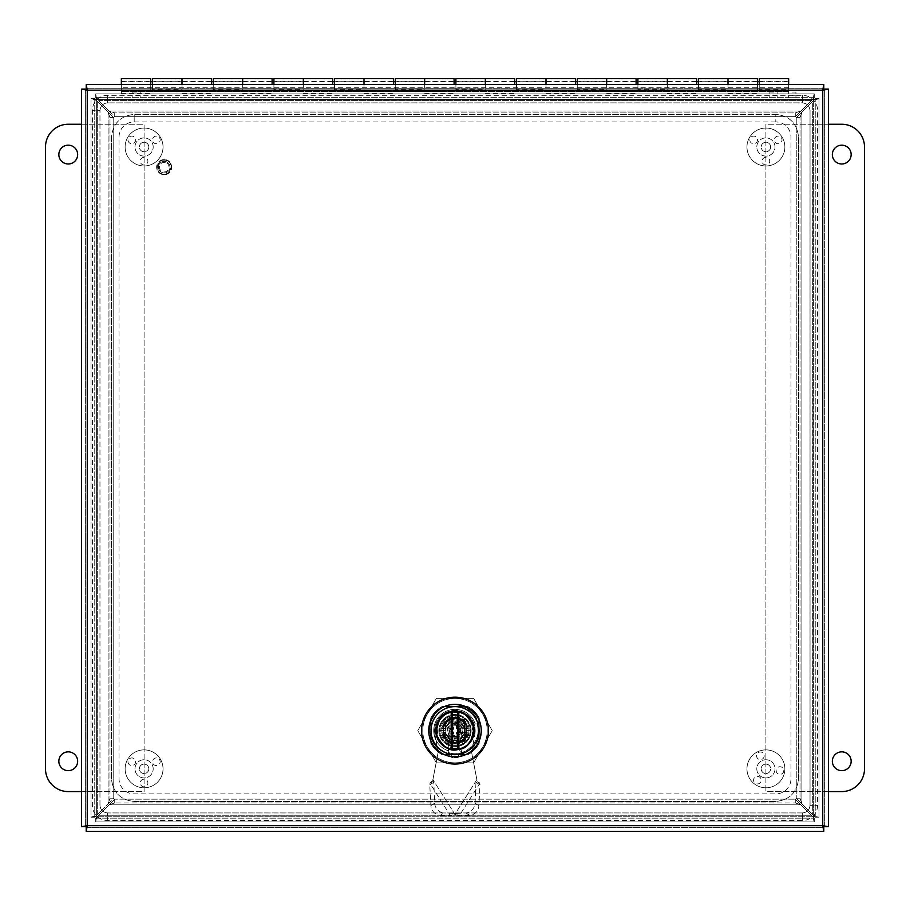 <?xml version="1.0" encoding="UTF-8"?>
<svg xmlns="http://www.w3.org/2000/svg" width="910" height="910" viewBox="0 0 910 910"><rect width="100%" height="100%" fill="white"/><g stroke="black" fill="none" stroke-linecap="round" stroke-linejoin="round"><path stroke-width="0.68" stroke-dasharray="4.55 3.41" d="M479.263 718.104A27.3 27.3 0 0 0 467.501 706.353L442.499 706.353A27.3 27.3 0 0 0 430.737 718.104L430.737 743.117A27.3 27.3 0 0 0 442.499 754.879L467.501 754.879A27.3 27.3 0 0 0 479.263 743.117L479.263 718.104L479.263 743.117A27.3 27.3 0 0 1 467.501 754.879L442.499 754.879A27.3 27.3 0 0 1 430.737 743.117L430.737 718.104A27.3 27.3 0 0 1 442.499 706.353L467.501 706.353A27.3 27.3 0 0 1 479.263 718.104M824.642 826.701L824.642 89.135L824.642 826.701L828.407 826.701L828.407 89.135L824.642 89.135M823.789 88.281L86.211 88.281L823.789 88.281L823.789 84.516L86.211 84.516L86.211 88.281M85.358 89.135L85.358 826.701L85.358 89.135L81.593 89.135L81.593 826.701L85.358 826.701M86.211 827.565L823.789 827.565L86.211 827.565L86.211 831.319L823.789 831.319L823.789 827.565M775.809 121.951L134.191 121.951A15.163 15.163 0 0 0 119.028 137.114L119.028 778.721A15.163 15.163 0 0 0 134.191 793.895L775.809 793.895A15.163 15.163 0 0 0 790.972 778.721L790.972 137.114A15.163 15.163 0 0 0 775.809 121.951L775.809 114.364C789.516 115.832 797.08 123.407 798.536 137.114L798.536 778.721C797.08 792.428 789.516 800.004 775.809 801.448L134.191 801.448C120.484 800.004 112.92 792.428 111.464 778.721L111.464 137.114C112.92 123.407 120.484 115.832 134.191 114.387L775.809 114.387L775.809 121.951M802.438 812.96L802.438 820.524L107.562 820.524A15.163 15.163 0 0 1 92.399 805.361L92.399 110.485A15.163 15.163 0 0 1 107.562 95.311L802.438 95.311A15.163 15.163 0 0 1 817.601 110.485L817.601 805.361A15.163 15.163 0 0 1 802.438 820.524L802.438 812.937L107.562 812.937L107.562 820.524L107.562 812.96L802.438 812.96C807.022 812.482 809.559 809.945 810.048 805.361L810.048 110.485C809.559 105.89 807.022 103.353 802.438 102.875L107.562 102.875C102.978 103.353 100.441 105.89 99.952 110.485L99.952 805.361C100.441 809.945 102.978 812.482 107.562 812.96M81.593 791.586L144.087 791.586L144.087 124.249L81.593 124.249M68.25 751.853A9.407 9.407 0 0 0 60.105 765.958A9.407 9.407 0 0 0 76.394 765.958A9.407 9.407 0 0 0 68.25 751.853M68.25 145.179A9.407 9.407 0 0 0 60.105 159.284A9.407 9.407 0 0 0 76.394 159.284A9.407 9.407 0 0 0 68.25 145.179M45.5 768.836A22.75 22.75 0 0 0 68.25 791.586L144.087 791.586L144.087 124.249L68.25 124.249A22.75 22.75 0 0 0 45.5 146.999L45.5 768.836M828.407 124.249L765.913 124.249L765.913 791.586L828.407 791.586M841.75 163.993A9.407 9.407 0 0 0 849.894 149.888A9.407 9.407 0 0 0 833.606 149.888A9.407 9.407 0 0 0 841.75 163.993M841.75 770.656A9.407 9.407 0 0 0 849.894 756.551A9.407 9.407 0 0 0 833.606 756.551A9.407 9.407 0 0 0 841.75 770.656M864.5 146.999A22.75 22.75 0 0 0 841.75 124.249L765.913 124.249L765.913 791.586L841.75 791.586A22.75 22.75 0 0 0 864.5 768.836L864.5 146.999M121.337 84.516L121.337 90.807L788.663 90.807L121.337 90.807L121.337 78.681M757.427 78.681L757.427 90.807L757.427 88.281L788.663 88.281L788.663 90.807L788.663 88.281L121.337 88.281L121.337 81.218L121.337 88.281L150.753 88.281L150.753 84.516M150.753 78.681L150.753 90.807L150.753 88.281L757.427 88.281L757.427 84.516M728 91.057L728 78.681L728 91.057L759.247 91.057L759.247 89.612L788.663 89.612L788.663 91.421L121.337 91.421L788.663 91.421L788.663 93.957L121.337 93.957L121.337 91.057L152.573 91.057L152.573 89.612L182 89.612L182 91.057L213.247 91.057L213.247 89.612L242.663 89.612L242.663 91.057L273.91 91.057L273.91 89.612L303.337 89.612L303.337 91.057L334.573 91.057L334.573 89.612L364 89.612L364 91.057L395.247 91.057L395.247 89.612L424.663 89.612L424.663 91.057L455.91 91.057L455.91 89.612L485.337 89.612L485.337 91.057L516.573 91.057L516.573 89.612L546 89.612L546 91.057L577.247 91.057L577.247 89.612L606.663 89.612L606.663 91.057L637.91 91.057L637.91 89.612L667.337 89.612L667.337 91.057L698.573 91.057L698.573 89.612L728 89.612M698.573 81.218L698.573 88.281L698.573 81.218L728 81.218L728 88.281L728 81.218L728 88.281L728 81.218L757.427 81.218M696.753 78.681L696.753 84.516M667.337 91.057L667.337 89.612M637.91 81.218L637.91 88.281L637.91 81.218L667.337 81.218L667.337 88.281L667.337 81.218L667.337 88.281L667.337 81.218L696.753 81.218M636.09 78.681L636.09 84.516M606.663 91.057L606.663 89.612M577.247 81.218L577.247 88.281L577.247 81.218L606.663 81.218L606.663 88.281L606.663 81.218L606.663 88.281L606.663 81.218L636.09 81.218M575.427 78.681L575.427 84.516M546 91.057L546 89.612M516.573 81.218L516.573 88.281L516.573 81.218L546 81.218L546 88.281L546 81.218L546 88.281L546 81.218L575.427 81.218M514.753 78.681L514.753 84.516M485.337 91.057L485.337 89.612M455.91 81.218L455.91 88.281L455.91 81.218L485.337 81.218L485.337 88.281L485.337 81.218L485.337 88.281L485.337 81.218L514.753 81.218M454.09 78.681L454.09 84.516M424.663 91.057L424.663 89.612M395.247 81.218L395.247 88.281L395.247 81.218L424.663 81.218L424.663 88.281L424.663 81.218L424.663 88.281L424.663 81.218L454.09 81.218M393.427 78.681L393.427 84.516M364 91.057L364 89.612M334.573 81.218L334.573 88.281L334.573 81.218L364 81.218L364 88.281L364 81.218L364 88.281L364 81.218L393.427 81.218M332.753 78.681L332.753 84.516M303.337 91.057L303.337 89.612M273.91 81.218L273.91 88.281L273.91 81.218L303.337 81.218L303.337 88.281L303.337 81.218L303.337 88.281L303.337 81.218L332.753 81.218M272.09 78.681L272.09 84.516M242.663 91.057L242.663 89.612M213.247 81.218L213.247 88.281L213.247 81.218L242.663 81.218L242.663 88.281L242.663 81.218L242.663 88.281L242.663 81.218L272.09 81.218M211.427 78.681L211.427 84.516M182 91.057L182 89.612M152.573 81.218L152.573 88.281L152.573 81.218L182 81.218L182 88.281L182 81.218L182 88.281L182 81.218L211.427 81.218M150.753 81.218L150.753 88.281L150.753 81.218L121.337 81.218M788.663 84.459L788.663 87.781L788.663 84.459M121.337 84.459L121.337 87.781L121.337 84.459M121.337 91.057L121.337 93.957L788.663 93.957L788.663 84.516M788.663 81.218L788.663 88.281L788.663 81.218L759.247 81.218L759.247 88.281L759.247 81.218M788.663 89.612L788.663 78.681M759.247 89.612L759.247 78.681M759.247 84.516L759.247 91.057M728 93.593L759.247 93.593M698.573 89.612L698.573 78.681M698.573 84.516L698.573 91.057M667.337 93.593L698.573 93.593M637.91 89.612L637.91 78.681M637.91 84.516L637.91 91.057M606.663 93.593L637.91 93.593M577.247 89.612L577.247 78.681M577.247 84.516L577.247 91.057M546 93.593L577.247 93.593M516.573 89.612L516.573 78.681M516.573 84.516L516.573 91.057M485.337 93.593L516.573 93.593M455.91 89.612L455.91 78.681M455.91 84.516L455.91 91.057M424.663 93.593L455.91 93.593M395.247 89.612L395.247 78.681M395.247 84.516L395.247 91.057M364 93.593L395.247 93.593M334.573 89.612L334.573 78.681M334.573 84.516L334.573 91.057M303.337 93.593L334.573 93.593M273.91 89.612L273.91 78.681M273.91 84.516L273.91 91.057M242.663 93.593L273.91 93.593M213.247 89.612L213.247 78.681M213.247 84.516L213.247 91.057M182 93.593L213.247 93.593M152.573 89.612L152.573 78.681M152.573 84.516L152.573 91.057M121.337 93.593L152.573 93.593M96.653 816.259L91 817.191L91 98.644L96.653 99.577L95.732 93.923L814.268 93.923L813.347 99.577L819 98.644L819 817.191L813.347 816.259L814.268 821.923L95.732 821.923L96.653 816.259L94.765 817.191L91 817.191L94.765 817.191L108.097 803.86L96.653 815.292L96.653 100.544L91 98.644L91 817.191L96.653 815.292L96.653 100.544L94.765 98.644L96.653 99.577L95.732 97.677L95.732 93.923L95.732 97.677L109.063 111.009L97.62 99.577L812.38 99.577L814.268 93.923L95.732 93.923L97.62 99.577L812.38 99.577L814.268 97.677L813.347 99.577L815.235 98.644L819 98.644L815.235 98.644L796.25 117.629L800.015 117.629L801.903 111.975L800.015 117.629L800.015 798.207L800.015 117.629L796.25 117.629L796.25 798.207L813.347 815.292L819 817.191L819 98.644L813.347 100.544L801.903 111.975L812.323 101.556L812.323 814.279L801.903 803.86L815.235 817.191L813.347 816.259L814.268 818.158L814.268 821.923L814.268 818.158L795.283 799.173L795.283 802.927L800.937 804.827L795.283 802.927L114.717 802.927L795.283 802.927L795.283 799.173L114.717 799.173L97.62 816.259L95.732 821.923L814.268 821.923L812.38 816.259L800.937 804.827L811.356 815.246L98.644 815.246L109.063 804.827L95.732 818.158L96.653 816.259L813.347 816.259L813.347 99.577L96.653 99.577L96.653 816.259L813.347 816.259L813.347 99.577L96.653 99.577L96.653 816.259M94.765 98.644L91 98.644L94.765 98.644L94.765 817.191L94.765 98.644M814.268 97.677L814.268 93.923L814.268 97.677L95.732 97.677L814.268 97.677M792.303 93.923L795.943 93.923L792.303 93.923M773.5 93.923L777.14 93.923L773.5 93.923M136.5 93.923L140.14 93.923L136.5 93.923M815.235 817.191L819 817.191L815.235 817.191L815.235 98.644L815.235 817.191M95.732 818.158L95.732 821.923L95.732 818.158L814.268 818.158L95.732 818.158M792.303 92.035L795.943 92.035L792.303 92.035M773.5 92.035L769.86 92.035L773.5 92.035M136.5 92.035L132.86 92.035L136.5 92.035M96.653 100.544L108.097 111.975L109.985 117.629L109.985 798.207L108.097 803.86L113.75 798.207L109.985 798.207L109.985 117.629L113.75 117.629L96.653 100.544M812.38 99.577L800.937 111.009L795.283 112.908L114.717 112.908L109.063 111.009L114.717 116.673L114.717 112.908L795.283 112.908L795.283 116.673L812.38 99.577M792.303 97.677L795.943 97.677L792.303 97.677M773.5 97.677L769.86 97.677L773.5 97.677M136.5 97.677L132.86 97.677L136.5 97.677M792.303 95.8L795.943 95.8L792.303 95.8M773.5 95.8L777.14 95.8L773.5 95.8M136.5 95.8L140.14 95.8L136.5 95.8M801.903 803.86L800.015 798.207L796.25 798.207L796.25 117.629L812.323 101.556L812.323 814.279L796.25 798.207L800.015 798.207L801.903 803.86L801.903 111.975L801.903 803.86M109.063 804.827L114.717 802.927L114.717 799.173L795.283 799.173L811.356 815.246L98.644 815.246L114.717 799.173L114.717 802.927L109.063 804.827L800.937 804.827L109.063 804.827M109.985 798.207L113.75 798.207L113.75 117.629L109.985 117.629L108.097 111.975L97.677 101.556L97.677 814.279L108.097 803.86L109.985 798.207M113.75 117.629L113.75 798.207L97.677 814.279L97.677 101.556L113.75 117.629M114.717 112.908L114.717 116.673L795.283 116.673L795.283 112.908L800.937 111.009L811.356 100.589L98.644 100.589L109.063 111.009L114.717 112.908M795.283 116.673L114.717 116.673L98.644 100.589L811.356 100.589L795.283 116.673M767.028 759.804A9.1 9.1 0 0 0 757.541 772.397A9.1 9.1 0 0 0 773.182 774.308A9.1 9.1 0 0 0 767.028 759.804A9.1 9.1 0 0 1 773.182 774.308A9.1 9.1 0 0 1 757.541 772.397A9.1 9.1 0 0 1 767.028 759.804M768.222 750.022A18.962 18.962 0 0 1 781.064 780.234A18.962 18.962 0 0 1 748.464 776.253A18.962 18.962 0 0 1 768.222 750.022A18.962 18.962 0 0 0 748.464 776.253A18.962 18.962 0 0 0 781.064 780.234A18.962 18.962 0 0 0 768.222 750.022M766.493 764.138A4.732 4.732 0 0 0 761.556 770.69A4.732 4.732 0 0 0 769.701 771.68A4.732 4.732 0 0 0 766.493 764.138A4.732 4.732 0 0 0 761.556 770.69A4.732 4.732 0 0 0 769.701 771.68A4.732 4.732 0 0 0 766.493 764.138M776.184 770.087A3.822 3.822 0 0 0 779.517 774.353A3.822 3.822 0 0 0 783.772 771.02A3.822 3.822 0 0 0 780.439 766.766A3.822 3.822 0 0 0 776.184 770.087M756.585 755.334A3.822 3.822 0 0 0 759.918 759.588A3.822 3.822 0 0 0 764.172 756.267A3.822 3.822 0 0 0 760.84 752.001A3.822 3.822 0 0 0 756.585 755.334M756.927 783.942A3.822 3.822 0 0 0 761.192 780.621A3.822 3.822 0 0 0 757.859 776.355A3.822 3.822 0 0 0 753.605 779.688A3.822 3.822 0 0 0 756.927 783.942M153.187 768.836A9.1 9.1 0 0 0 139.537 760.953A9.1 9.1 0 0 0 139.537 776.719A9.1 9.1 0 0 0 153.187 768.836A9.1 9.1 0 0 1 139.537 776.719A9.1 9.1 0 0 1 139.537 760.953A9.1 9.1 0 0 1 153.187 768.836M163.038 768.836A18.962 18.962 0 0 1 134.6 785.25A18.962 18.962 0 0 1 134.6 752.411A18.962 18.962 0 0 1 163.038 768.836A18.962 18.962 0 0 0 134.6 752.411A18.962 18.962 0 0 0 134.6 785.25A18.962 18.962 0 0 0 163.038 768.836M148.819 768.836A4.732 4.732 0 0 0 141.721 764.741A4.732 4.732 0 0 0 141.721 772.931A4.732 4.732 0 0 0 148.819 768.836A4.732 4.732 0 0 0 141.721 764.741A4.732 4.732 0 0 0 141.721 772.931A4.732 4.732 0 0 0 148.819 768.836M144.087 779.176A3.822 3.822 0 0 0 140.265 782.998A3.822 3.822 0 0 0 144.087 786.82A3.822 3.822 0 0 0 147.909 782.998A3.822 3.822 0 0 0 144.087 779.176M156.349 757.928A3.822 3.822 0 0 0 152.527 761.75A3.822 3.822 0 0 0 156.349 765.572A3.822 3.822 0 0 0 160.171 761.75A3.822 3.822 0 0 0 156.349 757.928M127.991 761.75A3.822 3.822 0 0 0 131.813 765.572A3.822 3.822 0 0 0 135.635 761.75A3.822 3.822 0 0 0 131.813 757.928A3.822 3.822 0 0 0 127.991 761.75M153.187 146.999A9.1 9.1 0 0 0 139.537 139.116A9.1 9.1 0 0 0 139.537 154.882A9.1 9.1 0 0 0 153.187 146.999A9.1 9.1 0 0 1 139.537 154.882A9.1 9.1 0 0 1 139.537 139.116A9.1 9.1 0 0 1 153.187 146.999M163.038 146.999A18.962 18.962 0 0 1 134.6 163.425A18.962 18.962 0 0 1 134.6 130.585A18.962 18.962 0 0 1 163.038 146.999A18.962 18.962 0 0 0 134.6 130.585A18.962 18.962 0 0 0 134.6 163.425A18.962 18.962 0 0 0 163.038 146.999M148.819 146.999A4.732 4.732 0 0 0 141.721 142.904A4.732 4.732 0 0 0 141.721 151.094A4.732 4.732 0 0 0 148.819 146.999A4.732 4.732 0 0 0 141.721 142.904A4.732 4.732 0 0 0 141.721 151.094A4.732 4.732 0 0 0 148.819 146.999M144.087 157.35A3.822 3.822 0 0 0 140.265 161.172A3.822 3.822 0 0 0 144.087 164.994A3.822 3.822 0 0 0 147.909 161.172A3.822 3.822 0 0 0 144.087 157.35M156.349 136.102A3.822 3.822 0 0 0 152.527 139.924A3.822 3.822 0 0 0 156.349 143.746A3.822 3.822 0 0 0 160.171 139.924A3.822 3.822 0 0 0 156.349 136.102M127.991 139.924A3.822 3.822 0 0 0 131.813 143.746A3.822 3.822 0 0 0 135.635 139.924A3.822 3.822 0 0 0 131.813 136.102A3.822 3.822 0 0 0 127.991 139.924M775.013 146.999A9.1 9.1 0 0 0 761.363 139.116A9.1 9.1 0 0 0 761.363 154.882A9.1 9.1 0 0 0 775.013 146.999A9.1 9.1 0 0 1 761.363 154.882A9.1 9.1 0 0 1 761.363 139.116A9.1 9.1 0 0 1 775.013 146.999M784.875 146.999A18.962 18.962 0 0 1 756.438 163.425A18.962 18.962 0 0 1 756.438 130.585A18.962 18.962 0 0 1 784.875 146.999A18.962 18.962 0 0 0 756.438 130.585A18.962 18.962 0 0 0 756.438 163.425A18.962 18.962 0 0 0 784.875 146.999M770.645 146.999A4.732 4.732 0 0 0 763.547 142.904A4.732 4.732 0 0 0 763.547 151.094A4.732 4.732 0 0 0 770.645 146.999A4.732 4.732 0 0 0 763.547 142.904A4.732 4.732 0 0 0 763.547 151.094A4.732 4.732 0 0 0 770.645 146.999M765.913 157.35A3.822 3.822 0 0 0 762.091 161.172A3.822 3.822 0 0 0 765.913 164.994A3.822 3.822 0 0 0 769.735 161.172A3.822 3.822 0 0 0 765.913 157.35M778.187 136.102A3.822 3.822 0 0 0 774.364 139.924A3.822 3.822 0 0 0 778.187 143.746A3.822 3.822 0 0 0 782.009 139.924A3.822 3.822 0 0 0 778.187 136.102M749.829 139.924A3.822 3.822 0 0 0 753.651 143.746A3.822 3.822 0 0 0 757.473 139.924A3.822 3.822 0 0 0 753.651 136.102A3.822 3.822 0 0 0 749.829 139.924M165.404 161.502A5.767 5.767 0 0 0 158.749 168.942A5.767 5.767 0 0 0 168.521 170.989A5.767 5.767 0 0 0 165.404 161.502A5.767 5.767 0 0 1 168.521 170.989A5.767 5.767 0 0 1 158.749 168.942A5.767 5.767 0 0 1 165.404 161.502M165.21 162.435A4.812 4.812 0 0 0 159.648 168.646A4.812 4.812 0 0 0 167.804 170.352A4.812 4.812 0 0 0 165.21 162.435M165.677 160.194C169.453 162.048 165.802 159.023 170.17 163.265C171.603 167.372 171.137 162.958 171.171 168.6C169.317 172.377 172.343 168.725 168.111 173.082C163.993 174.527 168.407 174.049 162.765 174.094C159 172.229 162.64 175.266 158.283 171.023C156.838 166.917 157.316 171.33 157.282 165.688C159.136 161.912 156.111 165.563 160.342 161.195C164.448 159.762 160.035 160.228 165.677 160.194C174.447 159.455 170.5 178.292 162.765 174.094C154.006 174.834 157.953 155.997 165.677 160.194M165.779 159.716A7.587 7.587 0 0 1 169.874 172.206A7.587 7.587 0 0 1 157.02 169.51A7.587 7.587 0 0 1 165.779 159.716A7.587 7.587 0 0 1 169.874 172.206A7.587 7.587 0 0 1 157.02 169.51A7.587 7.587 0 0 1 165.779 159.716M474.224 730.616A19.224 19.224 0 0 0 445.388 713.963A19.224 19.224 0 0 0 445.388 747.269A19.224 19.224 0 0 0 474.224 730.616A19.224 19.224 0 0 0 445.388 713.963A19.224 19.224 0 0 0 445.388 747.269A19.224 19.224 0 0 0 474.224 730.616M466.944 730.616A11.944 11.944 0 0 0 449.028 720.276A11.944 11.944 0 0 0 449.028 740.956A11.944 11.944 0 0 0 464.896 723.928A11.944 11.944 0 0 0 446.56 722.165A11.944 11.944 0 0 0 460.596 741.161A11.944 11.944 0 0 0 466.944 730.616A11.944 11.944 0 0 0 449.028 720.276A11.944 11.944 0 0 0 449.028 740.956A11.944 11.944 0 0 0 464.896 723.928L476.931 723.928C482.891 740.547 464.93 758.508 448.311 752.547L448.311 740.512A11.944 11.944 0 0 0 466.944 730.616M488.442 730.616A33.442 33.442 0 0 0 438.279 701.655A33.442 33.442 0 0 0 438.279 759.577A33.442 33.442 0 0 0 488.442 730.616A33.442 33.442 0 0 0 438.279 701.655A33.442 33.442 0 0 0 438.279 759.577A33.442 33.442 0 0 0 488.442 730.616M475.179 723.928L464.896 723.928A11.944 11.944 0 0 0 446.56 722.165A11.944 11.944 0 0 0 448.311 740.512L448.311 750.795A21.26 21.26 0 0 1 439.974 715.578A21.26 21.26 0 0 1 475.179 723.928L464.896 723.928L475.179 723.928A21.26 21.26 0 0 0 439.974 715.578A21.26 21.26 0 0 0 448.311 750.795L448.311 752.547C464.93 758.508 482.891 740.547 476.931 723.928L477.682 723.928A23.649 23.649 0 0 1 448.311 753.298A23.649 23.649 0 0 1 438.279 713.895A23.649 23.649 0 0 1 477.682 723.928L475.179 723.928M478.887 719.673A26.276 26.276 0 0 0 465.943 706.729L444.057 706.729A26.276 26.276 0 0 0 431.113 719.673L431.113 741.559A26.276 26.276 0 0 0 444.057 754.504L465.943 754.504A26.276 26.276 0 0 0 478.887 741.559L478.887 719.673A26.276 26.276 0 0 0 465.943 706.729L444.057 706.729L465.943 706.729A26.276 26.276 0 0 1 478.887 719.673L478.887 741.559L478.887 719.673A26.276 26.276 0 0 0 465.943 706.729L444.057 706.729A26.276 26.276 0 0 0 431.113 719.673L431.113 741.559A26.276 26.276 0 0 0 444.057 754.504L465.943 754.504A26.276 26.276 0 0 0 478.887 741.559A26.276 26.276 0 0 1 465.943 754.504L444.057 754.504A26.276 26.276 0 0 1 431.113 741.559L431.113 719.673A26.276 26.276 0 0 1 444.057 706.729A26.276 26.276 0 0 0 431.113 719.673L431.113 741.559A26.276 26.276 0 0 0 444.057 754.504L465.943 754.504A26.276 26.276 0 0 0 478.887 741.559L478.887 719.673M478.649 730.616A23.649 23.649 0 0 1 443.181 751.091A23.649 23.649 0 0 1 443.181 710.141A23.649 23.649 0 0 1 478.649 730.616A23.649 23.649 0 0 1 448.311 753.298A23.649 23.649 0 0 1 438.279 713.895A23.649 23.649 0 0 1 478.649 730.616A23.649 23.649 0 0 1 443.181 751.091A23.649 23.649 0 0 1 443.181 710.141A23.649 23.649 0 0 1 478.649 730.616M478.887 733.028L478.887 730.207L478.887 734.916L478.171 730.207L478.887 730.207L478.171 730.912L478.171 734.916L478.171 730.207L478.171 734.916L478.171 733.028L478.887 733.028L478.171 732.095L478.887 732.095L478.887 730.207L478.171 730.207L478.887 730.912L478.887 732.561L478.171 732.561L478.887 732.561L478.887 734.211L478.171 734.211L478.887 734.916L478.171 734.916L478.887 734.916L478.887 733.028M442.829 751.683A24.331 24.331 0 0 0 479.331 730.616C480.764 711.768 457.889 698.3 441.862 707.866C425.573 716.966 425.8 743.493 442.829 751.683C434.946 746.735 430.896 739.705 430.669 730.616C429.201 762.023 480.81 762.011 479.331 730.616C479.752 717.535 468.093 706.183 455 706.285C442.294 705.512 430.1 718.161 430.669 730.616C429.167 762.011 480.833 762 479.331 730.616C479.047 743.948 468.65 755.107 455.011 754.947C441.543 755.607 430.76 743.288 430.669 730.616C430.339 717.273 441.725 706.444 454.989 706.285C467.695 705.523 479.9 718.127 479.331 730.616C480.082 718.172 467.547 705.557 454.989 706.285C441.987 706.217 430.225 717.433 430.669 730.616C430.578 725.532 432.261 720.595 435.697 715.806C437.812 711.882 446.423 707.286 448.71 707.104C458.89 703.874 471.471 709.663 476.078 718.456C481.617 728.398 480.321 738.192 472.199 747.827L464.259 753.116L458.003 754.765C453.248 755.414 448.186 754.39 442.829 751.683C458.003 761.408 480.161 748.611 479.331 730.616C478.194 717.103 471.858 708.754 460.358 705.591C453.76 704.067 447.595 704.829 441.862 707.866C431.056 716.397 427.45 726.408 431.056 737.896C433.353 744.141 437.278 748.737 442.829 751.683M455 698.368A32.248 32.248 0 0 1 482.926 746.735A32.248 32.248 0 0 1 427.074 746.735A32.248 32.248 0 0 1 455 698.368L436.379 698.368L417.77 730.616L436.379 762.864L473.621 762.864L492.23 730.616L473.621 698.368L455 698.368L473.621 698.368L492.23 730.616L473.621 762.864L436.379 762.864L417.77 730.616L436.379 698.368L455 698.368C442.817 698.778 433.513 704.147 427.074 714.498C421.33 725.236 421.33 735.985 427.074 746.735C433.513 757.086 442.817 762.455 455 762.864C467.183 762.455 476.487 757.086 482.926 746.735C488.67 735.985 488.67 725.236 482.926 714.498C476.487 704.147 467.183 698.778 455 698.368M441.862 707.866L451.167 704.624C458.196 704.465 451.201 703.578 461.802 705.239C467.319 707.024 465.909 706.649 470.254 709.231L474.884 713.44L478.853 719.617L480.503 724.28L481.231 732.072L479.024 741.24L475.998 746.405L472.176 750.488L466 754.47L458.833 756.608C451.804 756.767 458.799 757.655 448.198 755.994C442.681 754.208 444.091 754.583 439.746 752.001L435.867 748.623L432.25 743.754L429.008 734.45C428.849 727.42 427.962 734.404 429.622 723.814C431.408 718.297 431.033 719.708 433.615 715.351L436.993 711.484L441.862 707.866M481.276 730.616C480.662 723.268 481.47 728.864 479.866 722.142L478.33 718.525C476.453 715.795 479.615 719.253 473.575 712.041L464.976 706.308L455 704.34C447.652 704.943 453.248 704.147 446.526 705.75L442.92 707.286C440.178 709.163 443.636 705.989 436.425 712.041L430.692 720.64L428.724 730.616C429.338 737.964 428.53 732.368 430.134 739.091L431.67 742.696C433.547 745.438 430.385 741.98 436.425 749.192L445.024 754.913L455 756.892C462.348 756.278 456.752 757.086 463.474 755.482L467.08 753.946C469.822 752.069 466.364 755.232 473.575 749.192L479.308 740.592L481.276 730.616M452.02 746.973A5.517 5.517 0 0 0 452.02 757.484L457.741 757.484A5.517 5.517 0 0 0 457.741 746.973L452.02 746.973L457.741 746.973A5.517 5.517 0 0 1 457.741 757.484L452.02 757.484A5.517 5.517 0 0 1 452.02 746.973A5.517 5.517 0 0 0 452.02 757.484L457.741 757.484A5.517 5.517 0 0 0 457.741 746.973L452.02 746.973L457.741 746.973A5.517 5.517 0 0 1 457.741 757.484L452.02 757.484A5.517 5.517 0 0 1 452.02 746.973L452.213 748.168L457.548 748.168L457.741 746.973M445.206 740.41L464.555 740.41L464.555 721.061L445.206 721.061L445.206 740.41L445.206 721.061L464.555 721.061L464.555 740.41L445.206 740.41M471.596 752.229L476.863 779.62L471.596 752.229L474.849 734.37L471.596 752.229M434.912 734.37A20.304 20.304 0 0 1 454.886 710.437A20.304 20.304 0 0 1 474.849 734.37A20.304 20.304 0 0 0 454.886 710.437A20.304 20.304 0 0 0 434.912 734.37L438.165 752.229L434.912 734.37M432.898 779.62L438.165 752.229L432.898 779.62L429.952 783.351L450.587 815.94L454.886 814.325L459.175 815.94L479.809 783.351L476.863 779.62L454.886 814.325L432.898 779.62L454.886 814.325L476.863 779.62M433.74 780.951L429.952 783.351L429.759 784.818L430.896 805.589A9.555 8.44 57.7 0 0 440.156 815.337L443.955 812.937A9.555 8.44 57.7 0 1 434.684 803.189L433.74 780.951M440.156 815.337L450.587 815.94L454.374 813.54L443.955 812.937M480.002 784.818L479.809 783.351L476.021 780.951L475.077 803.189A9.555 8.44 -57.7 0 1 465.806 812.937L455.387 813.54L459.175 815.94L469.605 815.337A9.555 8.44 -57.7 0 0 478.865 805.589L480.002 784.818L476.214 782.418M433.547 782.418L429.759 784.818M457.548 748.168C461.245 750.875 461.245 753.582 457.548 756.29L457.741 757.484M457.548 756.29L452.213 756.29L452.02 757.484M452.213 756.29C448.516 753.582 448.516 750.875 452.213 748.168M455 749.487A18.871 18.871 0 0 0 471.346 721.175A18.871 18.871 0 0 0 438.654 721.175A18.871 18.871 0 0 0 455 749.487M455 715.328A15.288 15.288 0 0 1 468.24 738.26A15.288 15.288 0 0 1 441.76 738.26A15.288 15.288 0 0 1 455 715.328A15.288 15.288 0 0 0 441.76 738.26A15.288 15.288 0 0 0 468.24 738.26A15.288 15.288 0 0 0 455 715.328M457.866 749.26L457.866 711.961M452.134 711.961L452.134 749.26M455 717.421L455 718.798A11.819 11.819 0 0 0 444.762 736.531A11.819 11.819 0 0 0 465.237 736.531A11.819 11.819 0 0 0 448.038 721.061L461.962 721.061A11.819 11.819 0 0 1 464.555 723.655L464.555 737.578A11.819 11.819 0 0 1 461.962 740.171L448.038 740.171A11.819 11.819 0 0 1 445.445 737.578L445.445 723.655A11.819 11.819 0 0 1 448.038 721.061L461.962 721.061A11.819 11.819 0 0 0 455 718.786L449.13 722.187L445.036 728.102L444.762 724.701L443.568 724.019A13.195 13.195 0 0 0 455 743.811A13.195 13.195 0 0 0 468.195 730.616A13.195 13.195 0 0 0 448.402 719.184A13.195 13.195 0 0 0 448.402 742.048A13.195 13.195 0 0 0 466.432 724.019A13.195 13.195 0 0 0 443.568 724.019L443.568 737.214L455 743.811L466.432 737.214L466.432 724.019L455 717.421L443.568 724.019L455 717.421L466.432 724.019L466.432 737.214L455 743.811L443.568 737.214L443.568 724.019M445.445 723.655A11.819 11.819 0 0 0 445.445 737.578L445.445 723.655M448.038 740.171A11.819 11.819 0 0 0 461.962 740.171L448.038 740.171M464.555 737.578A11.819 11.819 0 0 0 464.555 723.655L464.555 737.578M455 722.733A7.883 7.883 0 0 0 448.175 734.552A7.883 7.883 0 0 0 461.825 734.552A7.883 7.883 0 0 0 455 722.733M460.972 730.616A5.972 5.972 0 0 1 455 736.588A5.972 5.972 0 0 1 449.028 730.616A5.972 5.972 0 0 1 455 724.644A5.972 5.972 0 0 1 460.972 730.616M455 736.588A5.972 5.972 0 0 1 449.824 727.625A5.972 5.972 0 0 1 460.176 727.625A5.972 5.972 0 0 1 455 736.588M455 742.799C470.697 743.561 470.732 717.694 455 718.434C439.302 717.671 439.268 743.538 455 742.799C470.697 743.561 470.732 717.694 455 718.434C439.302 717.671 439.268 743.538 455 742.799M455 748.771C431.613 749.92 431.556 711.347 454.989 712.462C478.398 711.302 478.455 749.897 455 748.771C478.398 749.92 478.444 711.336 455 712.462C431.602 711.313 431.556 749.885 455 748.771M462.166 730.616A7.166 7.166 0 0 1 451.417 736.816A7.166 7.166 0 0 1 451.417 724.405A7.166 7.166 0 0 1 462.166 730.616A7.166 7.166 0 0 0 451.417 724.405A7.166 7.166 0 0 0 451.417 736.816A7.166 7.166 0 0 0 462.166 730.616M459.777 730.616A4.777 4.777 0 0 1 452.611 734.757A4.777 4.777 0 0 1 452.611 726.476A4.777 4.777 0 0 1 459.777 730.616M440.52 735.883L446.025 733.881A9.555 9.555 0 0 1 445.593 732.277L439.826 733.289L439.598 730.616L445.445 730.616A9.555 9.555 0 0 1 445.593 728.956L439.826 727.943L440.52 725.35L446.025 727.352A9.555 9.555 0 0 1 446.73 725.839L441.657 722.915L443.204 720.709L447.686 724.474A9.555 9.555 0 0 1 448.858 723.291L445.092 718.809L447.299 717.273L450.222 722.335A9.555 9.555 0 0 1 451.735 721.641L449.733 716.136L452.327 715.442L453.339 721.209A9.555 9.555 0 0 1 455 721.061L455 715.214L457.673 715.442L456.661 721.209A9.555 9.555 0 0 1 458.265 721.641L460.267 716.136L462.701 717.273L459.777 722.335A9.555 9.555 0 0 1 461.142 723.291L464.908 718.809L466.796 720.709L462.314 724.474A9.555 9.555 0 0 1 463.27 725.839L468.343 722.915L463.27 725.839A9.555 9.555 0 0 0 462.314 724.474L466.796 720.709A15.402 15.402 0 0 1 468.343 722.915L469.48 725.35L463.975 727.352A9.555 9.555 0 0 1 464.407 728.956L470.174 727.943L464.407 728.956A9.555 9.555 0 0 0 463.975 727.352L469.48 725.35A15.402 15.402 0 0 1 470.174 727.943L470.402 730.616L464.555 730.616A9.555 9.555 0 0 1 464.407 732.277L470.174 733.289L464.407 732.277A9.555 9.555 0 0 0 464.555 730.616L470.402 730.616A15.402 15.402 0 0 1 470.174 733.289L469.48 735.883L463.975 733.881A9.555 9.555 0 0 1 463.27 735.394L468.343 738.317L463.27 735.394A9.555 9.555 0 0 0 463.975 733.881L469.48 735.883A15.402 15.402 0 0 1 468.343 738.317L466.796 740.512L462.314 736.759A9.555 9.555 0 0 1 461.142 737.93L464.908 742.412L461.142 737.93A9.555 9.555 0 0 0 462.314 736.759L466.796 740.512A15.402 15.402 0 0 1 464.908 742.412L462.701 743.959L459.777 738.886A9.555 9.555 0 0 1 458.265 739.591L460.267 745.097L458.265 739.591A9.555 9.555 0 0 0 459.777 738.886L462.701 743.959A15.402 15.402 0 0 1 460.267 745.097L457.673 745.79L456.661 740.023A9.555 9.555 0 0 1 455 740.171L455 746.018L455 740.171A9.555 9.555 0 0 0 456.661 740.023L457.673 745.79A15.402 15.402 0 0 1 455 746.018L452.327 745.79L453.339 740.023A9.555 9.555 0 0 1 451.735 739.591L449.733 745.097L451.735 739.591A9.555 9.555 0 0 0 453.339 740.023L452.327 745.79A15.402 15.402 0 0 1 449.733 745.097L447.299 743.959L450.222 738.886A9.555 9.555 0 0 1 448.858 737.93L445.092 742.412L448.858 737.93A9.555 9.555 0 0 0 450.222 738.886L447.299 743.959A15.402 15.402 0 0 1 445.092 742.412L443.204 740.512L447.686 736.759A9.555 9.555 0 0 1 446.73 735.394L441.657 738.317L440.52 735.883L446.025 733.881A9.555 9.555 0 0 1 445.593 732.277L439.826 733.289A15.402 15.402 0 0 0 440.52 735.883A15.402 15.402 0 0 1 439.826 733.289M471.118 730.616A16.118 16.118 0 0 0 446.935 716.648A16.118 16.118 0 0 0 446.935 744.573A16.118 16.118 0 0 0 471.118 730.616A16.118 16.118 0 0 0 446.935 716.648A16.118 16.118 0 0 0 446.935 744.573A16.118 16.118 0 0 0 471.118 730.616M443.204 740.512A15.402 15.402 0 0 1 441.657 738.317L446.73 735.394A9.555 9.555 0 0 0 447.686 736.759L443.204 740.512A15.402 15.402 0 0 1 441.657 738.317M439.598 730.616A15.402 15.402 0 0 1 439.826 727.943L445.593 728.956A9.555 9.555 0 0 0 445.445 730.616L439.598 730.616A15.402 15.402 0 0 1 439.826 727.943M440.52 725.35A15.402 15.402 0 0 1 441.657 722.915L446.73 725.839A9.555 9.555 0 0 0 446.025 727.352L440.52 725.35A15.402 15.402 0 0 1 441.657 722.915M443.204 720.709A15.402 15.402 0 0 1 445.092 718.809L448.858 723.291A9.555 9.555 0 0 0 447.686 724.474L443.204 720.709A15.402 15.402 0 0 1 445.092 718.809M447.299 717.273A15.402 15.402 0 0 1 449.733 716.136L451.735 721.641A9.555 9.555 0 0 0 450.222 722.335L447.299 717.273A15.402 15.402 0 0 1 449.733 716.136M452.327 715.442A15.402 15.402 0 0 1 455 715.214L455 721.061A9.555 9.555 0 0 0 453.339 721.209L452.327 715.442A15.402 15.402 0 0 1 455 715.214M457.673 715.442A15.402 15.402 0 0 1 460.267 716.136L458.265 721.641A9.555 9.555 0 0 0 456.661 721.209L457.673 715.442A15.402 15.402 0 0 1 460.267 716.136M462.701 717.273A15.402 15.402 0 0 1 464.908 718.809L461.142 723.291A9.555 9.555 0 0 0 459.777 722.335L462.701 717.273A15.402 15.402 0 0 1 464.908 718.809M447.299 743.959A15.402 15.402 0 0 1 445.092 742.412M452.327 745.79A15.402 15.402 0 0 1 449.733 745.097M457.673 745.79A15.402 15.402 0 0 1 455 746.018M462.701 743.959A15.402 15.402 0 0 1 460.267 745.097M466.796 740.512A15.402 15.402 0 0 1 464.908 742.412M469.48 735.883A15.402 15.402 0 0 1 468.343 738.317M470.402 730.616A15.402 15.402 0 0 1 470.174 733.289M469.48 725.35A15.402 15.402 0 0 1 470.174 727.943M466.796 720.709A15.402 15.402 0 0 1 468.343 722.915M455 743.811L455 742.435L460.87 739.045L464.964 733.119L466.432 733.119A0.717 0.717 0 0 0 465.715 732.402L466.432 733.119M443.568 733.119L444.285 732.402A0.717 0.717 0 0 0 443.568 733.119L445.036 733.119L449.13 739.045L450.632 739.91L459.368 739.91L459.061 739.261L465.237 736.52L466.432 737.214M443.568 737.214L444.762 736.52L449.13 739.045L449.54 738.454L455 742.435M444.762 736.52L444.285 728.819L443.568 728.102A0.717 0.717 0 0 0 444.285 728.819L444.762 728.102L443.568 728.102M466.432 724.019L465.237 724.701L459.368 721.323L450.632 721.323L450.939 721.971L444.762 724.701M465.237 728.819L464.964 728.102L465.237 728.819L466.432 728.102L465.237 728.102L465.237 724.701M444.285 728.819L445.036 728.819A0.717 0.717 0 0 0 445.741 728.284L445.786 728.102A9.555 9.555 0 0 1 464.214 728.102L464.964 728.819L457.389 728.819L465.715 728.819A0.717 0.717 0 0 0 466.432 728.102M450.188 722.358L444.762 728.819M464.964 728.819A0.717 0.717 0 0 1 464.259 728.284L460.46 722.767L464.259 728.284L464.964 728.102L460.87 722.187L460.46 722.767L459.061 721.971L459.368 721.323L455 718.798M457.389 732.402L465.715 732.402L457.389 732.402A1.194 1.194 0 0 0 456.194 733.596A1.194 1.194 0 0 1 457.389 732.402L457.389 733.119L464.214 733.119A9.555 9.555 0 0 1 445.786 733.119L450.188 738.874M459.812 738.874L464.964 732.402A0.717 0.717 0 0 0 464.259 732.948L464.214 733.119M445.036 732.402L445.741 732.948A0.717 0.717 0 0 0 445.036 732.402L449.54 738.454M445.786 728.102L452.611 728.102L452.611 728.819A1.194 1.194 0 0 0 453.806 727.625L453.806 728.705A0.717 0.717 0 0 1 453.089 729.422L450.348 729.422A0.717 0.717 0 0 0 449.631 730.139L449.631 731.094A0.717 0.717 0 0 0 450.348 731.811L453.089 731.811A0.717 0.717 0 0 1 453.806 732.527L453.806 733.596A1.194 1.194 0 0 0 452.611 732.402L452.611 733.119L445.786 733.119M452.611 733.119L453.806 733.596A1.194 1.194 0 0 0 452.611 732.402M452.611 728.819A1.194 1.194 0 0 0 453.806 727.625L452.611 728.102M453.806 733.596L453.806 732.527A0.717 0.717 0 0 0 453.089 731.811L450.348 731.811A0.717 0.717 0 0 1 449.631 731.094L449.631 730.139A0.717 0.717 0 0 1 450.348 729.422L453.089 729.422A0.717 0.717 0 0 0 453.806 728.705L453.806 725.952A0.717 0.717 0 0 1 454.522 725.236L455.478 725.236A0.717 0.717 0 0 1 456.194 725.952L456.194 728.705A0.717 0.717 0 0 0 456.911 729.422L459.652 729.422A0.717 0.717 0 0 1 460.369 730.139L460.369 731.094A0.717 0.717 0 0 1 459.652 731.811L456.911 731.811A0.717 0.717 0 0 0 456.194 732.527L456.194 735.269L456.194 732.527A0.717 0.717 0 0 1 456.911 731.811L459.652 731.811A0.717 0.717 0 0 0 460.369 731.094L460.369 730.139A0.717 0.717 0 0 0 459.652 729.422L456.911 729.422A0.717 0.717 0 0 1 456.194 728.705L456.194 727.625A1.194 1.194 0 0 0 457.389 728.819L457.389 728.102L464.214 728.102M457.389 728.102L456.194 727.625A1.194 1.194 0 0 0 457.389 728.819M450.257 738.909L459.061 739.261A9.555 9.555 0 0 1 450.939 739.261A9.555 9.555 0 0 0 459.061 739.261L459.743 738.909M453.089 733.596L453.089 735.269L455.478 736.702L456.911 735.269L457.389 733.119M456.911 727.625L456.911 725.952L455.478 724.519L453.089 725.952L453.089 727.625M459.743 722.324L450.939 721.971A9.555 9.555 0 0 1 459.061 721.971A9.555 9.555 0 0 0 450.939 721.971L450.257 722.324M456.194 735.269A0.717 0.717 0 0 1 455.478 735.985L454.522 735.985A0.717 0.717 0 0 1 453.806 735.269A0.717 0.717 0 0 0 454.522 735.985L455.478 735.985A0.717 0.717 0 0 0 456.194 735.269L456.911 735.269M456.194 727.625L456.194 725.952A0.717 0.717 0 0 0 455.478 725.236L454.522 725.236A0.717 0.717 0 0 0 453.806 725.952L453.806 727.625M87.258 90.17L822.742 90.17L822.742 825.666L87.258 825.666L87.258 90.17M134.191 121.951L134.191 114.387L134.191 121.951M111.441 137.114L111.441 778.721C112.897 792.439 120.473 800.027 134.191 801.471L775.809 801.471C789.527 800.027 797.103 792.439 798.559 778.721L798.559 137.114C797.103 123.396 789.527 115.809 775.809 114.364L134.191 114.364C120.473 115.809 112.897 123.396 111.441 137.114L111.464 137.114M107.562 812.937C102.978 812.471 100.453 809.934 99.975 805.361L99.952 805.361M99.975 805.361L99.975 110.485L92.399 110.485L99.952 110.485M810.048 110.485L810.025 110.485C809.547 105.901 807.022 103.376 802.438 102.898L802.438 95.311L802.438 102.875L107.562 102.898L107.562 95.311L107.562 102.875C102.978 103.376 100.453 105.901 99.975 110.485M810.025 110.485L810.025 805.361L817.601 805.361L810.048 805.361M802.438 812.937C807.022 812.471 809.547 809.934 810.025 805.361M759.247 90.556L788.663 90.556M698.573 90.556L728 90.556M637.91 90.556L667.337 90.556M577.247 90.556L606.663 90.556M516.573 90.556L546 90.556M455.91 90.556L485.337 90.556M395.247 90.556L424.663 90.556M334.573 90.556L364 90.556M273.91 90.556L303.337 90.556M213.247 90.556L242.663 90.556M152.573 90.556L182 90.556M813.347 100.544L813.347 815.292L813.347 100.544M812.38 816.259L97.62 816.259L812.38 816.259M108.097 111.975L108.097 803.86L108.097 111.975M800.937 111.009L109.063 111.009L800.937 111.009M434.684 803.189L430.896 805.589M465.806 812.937L469.605 815.337M475.077 803.189L478.865 805.589M465.715 728.819L465.715 732.402M465.237 736.52L465.237 732.402M460.46 738.454L464.964 732.402M449.54 722.767L445.036 728.819M456.194 733.596L456.911 733.596M453.806 735.269L453.089 735.269M455.478 736.702L455.478 735.985M454.522 736.702L454.522 735.985M453.089 725.952L453.806 725.952M454.522 724.519L454.522 725.236M455.478 724.519L455.478 725.236M456.911 725.952L456.194 725.952M150.753 88.281L121.337 88.281M757.427 88.281L698.573 88.281M696.753 88.281L637.91 88.281M636.09 88.281L577.247 88.281M575.427 88.281L516.573 88.281M514.753 88.281L455.91 88.281M454.09 88.281L395.247 88.281M393.427 88.281L334.573 88.281M332.753 88.281L273.91 88.281M272.09 88.281L213.247 88.281M211.427 88.281L152.573 88.281M788.663 81.707L759.247 81.707M757.427 81.707L698.573 81.707M696.753 81.707L637.91 81.707M636.09 81.707L577.247 81.707M575.427 81.707L516.573 81.707M514.753 81.707L455.91 81.707M454.09 81.707L395.247 81.707M393.427 81.707L334.573 81.707M332.753 81.707L273.91 81.707M272.09 81.707L213.247 81.707M211.427 81.707L152.573 81.707M150.753 81.707L121.337 81.707M788.663 87.781L121.337 87.781M759.247 88.281L788.663 88.281M795.943 93.923L795.943 92.035M788.663 93.923L788.663 92.035M777.14 93.923L777.14 92.035M769.86 93.923L769.86 92.035M140.14 93.923L140.14 92.035M132.86 93.923L132.86 92.035M788.663 95.8L788.663 97.677M795.943 95.8L795.943 97.677M769.86 95.8L769.86 97.677M777.14 95.8L777.14 97.677M132.86 95.8L132.86 97.677M140.14 95.8L140.14 97.677M457.593 744.71C453.669 746.109 443.602 743.914 440.906 733.21C440.167 724.496 444 718.934 452.406 716.523L460.153 717.239C470.368 723.643 471.949 731.56 464.896 740.979L457.593 744.71M460.46 722.767L459.812 722.358"/><path stroke-width="1.36" d="M828.407 89.135L824.642 89.135L822.742 90.17L823.789 88.281L823.789 84.516L86.211 84.516L87.258 90.17L85.358 89.135L81.593 89.135L81.593 826.701L87.258 825.666L86.211 827.565L86.211 831.319L823.789 831.319L822.742 825.666L824.642 826.701L828.407 826.701L828.407 89.135L822.742 90.17L823.789 84.516M86.211 84.516L86.211 88.281L87.258 90.17L81.593 89.135M81.593 826.701L85.358 826.701L87.258 825.666L86.211 831.319M823.789 831.319L823.789 827.565L822.742 825.666L828.407 826.701M68.25 751.853A9.407 9.407 0 0 1 76.394 765.958A9.407 9.407 0 0 1 60.105 765.958A9.407 9.407 0 0 1 68.25 751.853M68.25 145.179A9.407 9.407 0 0 1 76.394 159.284A9.407 9.407 0 0 1 60.105 159.284A9.407 9.407 0 0 1 68.25 145.179M81.593 124.249L68.25 124.249A22.75 22.75 0 0 0 45.5 146.999L45.5 768.836A22.75 22.75 0 0 0 68.25 791.586L81.593 791.586M841.75 163.993A9.407 9.407 0 0 1 833.606 149.888A9.407 9.407 0 0 1 849.894 149.888A9.407 9.407 0 0 1 841.75 163.993M841.75 770.656A9.407 9.407 0 0 1 833.606 756.551A9.407 9.407 0 0 1 849.894 756.551A9.407 9.407 0 0 1 841.75 770.656M828.407 791.586L841.75 791.586A22.75 22.75 0 0 0 864.5 768.836L864.5 146.999A22.75 22.75 0 0 0 841.75 124.249L828.407 124.249M150.753 84.516L150.753 78.681L121.337 78.681L121.337 84.516M757.427 84.516L757.427 78.681L728 78.681L728 84.516L728 78.681L698.573 78.681L698.573 84.516M696.753 84.516L696.753 78.681L667.337 78.681L667.337 84.516L667.337 78.681L637.91 78.681L637.91 84.516M636.09 84.516L636.09 78.681L606.663 78.681L606.663 84.516L606.663 78.681L577.247 78.681L577.247 84.516M575.427 84.516L575.427 78.681L546 78.681L546 84.516L546 78.681L516.573 78.681L516.573 84.516M514.753 84.516L514.753 78.681L485.337 78.681L485.337 84.516L485.337 78.681L455.91 78.681L455.91 84.516M454.09 84.516L454.09 78.681L424.663 78.681L424.663 84.516L424.663 78.681L395.247 78.681L395.247 84.516M393.427 84.516L393.427 78.681L364 78.681L364 84.516L364 78.681L334.573 78.681L334.573 84.516M332.753 84.516L332.753 78.681L303.337 78.681L303.337 84.516L303.337 78.681L273.91 78.681L273.91 84.516M272.09 84.516L272.09 78.681L242.663 78.681L242.663 84.516L242.663 78.681L213.247 78.681L213.247 84.516M211.427 84.516L211.427 78.681L182 78.681L182 84.516L182 78.681L152.573 78.681L152.573 84.516M759.247 84.516L759.247 78.681L788.663 78.681L788.663 84.516M474.224 730.616A19.224 19.224 0 0 1 445.388 747.269A19.224 19.224 0 0 1 445.388 713.963A19.224 19.224 0 0 1 474.224 730.616A19.224 19.224 0 0 1 445.388 747.269A19.224 19.224 0 0 1 445.388 713.963A19.224 19.224 0 0 1 474.224 730.616M455 756.892A26.276 26.276 0 0 1 432.25 717.478A26.276 26.276 0 0 1 477.75 717.478A26.276 26.276 0 0 1 455 756.892A26.276 26.276 0 0 1 432.25 717.478A26.276 26.276 0 0 1 477.75 717.478A26.276 26.276 0 0 1 455 756.892M487.282 739.341A33.442 33.442 0 0 0 455 697.174A33.442 33.442 0 0 0 421.558 730.616A33.442 33.442 0 0 0 487.282 739.341A33.442 33.442 0 0 0 455 697.174A33.442 33.442 0 0 0 421.558 730.616A33.442 33.442 0 0 0 487.282 739.341M458.458 749.408C449.767 752.115 442.351 746.996 436.209 734.074C437.346 719.81 442.465 712.393 451.542 711.825C460.233 709.117 467.649 714.236 473.791 727.158C472.654 741.422 467.535 748.839 458.458 749.408M455 749.487A18.871 18.871 0 0 1 452.134 749.26L451.178 749.089A18.871 18.871 0 0 1 451.178 712.132L452.134 711.961A18.871 18.871 0 0 1 457.866 711.961L458.822 712.132A18.871 18.871 0 0 1 458.822 749.089L457.866 749.26A18.871 18.871 0 0 1 455 749.487M452.134 711.961L452.134 749.26M457.866 749.26L457.866 711.961M822.742 90.17L822.742 825.666L87.258 825.666L87.258 90.17L822.742 90.17M451.178 749.089L451.178 712.132M458.822 712.132L458.822 749.089M759.247 81.707L757.427 81.707M698.573 81.707L696.753 81.707M637.91 81.707L636.09 81.707M577.247 81.707L575.427 81.707M516.573 81.707L514.753 81.707M455.91 81.707L454.09 81.707M395.247 81.707L393.427 81.707M334.573 81.707L332.753 81.707M273.91 81.707L272.09 81.707M213.247 81.707L211.427 81.707M152.573 81.707L150.753 81.707"/></g></svg>
